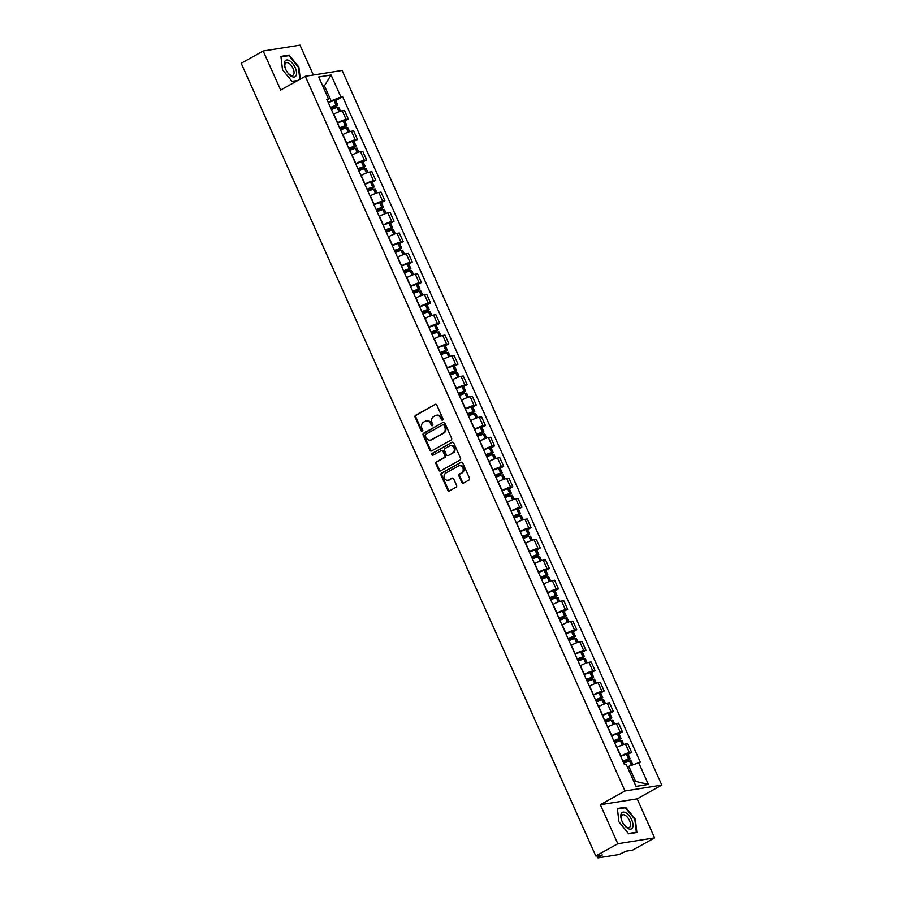 <?xml version="1.0" encoding="UTF-8"?>
<svg xmlns="http://www.w3.org/2000/svg" width="903" height="903" viewBox="0 0 903 903"><rect width="100%" height="100%" fill="white"/><g stroke="black" fill="none" stroke-linecap="round" stroke-linejoin="round"><path stroke-width="1.35" d="M442.538 420.064A0.993 0.858 -99 0 0 442.899 418.744L436.792 405.086A1.422 1.219 -99 0 0 435.133 404.409L415.594 415.278A1.422 1.219 -99 0 0 415.087 417.175L421.193 430.821A0.993 0.858 -99 0 0 422.717 429.975L421.927 428.214A4.56 3.917 -99 0 1 423.563 422.164L425.189 421.261A4.56 3.917 -99 0 1 426.306 420.866A4.56 3.917 -99 0 1 430.494 423.439L431.284 425.211A0.993 0.858 -99 0 0 432.808 424.365L432.018 422.593A4.56 3.917 -99 0 1 433.654 416.543L435.28 415.64A4.56 3.917 -99 0 1 436.397 415.245A4.56 3.917 -99 0 1 440.585 417.818L441.375 419.59A0.993 0.858 -99 0 0 442.538 420.064M461.828 482.416A1.422 1.219 -99 0 0 463.487 483.094L468.962 480.046A1.422 1.219 -99 0 0 469.481 478.15L462.697 462.991A1.422 1.219 -99 0 0 461.027 462.302L441.499 473.183A1.422 1.219 -99 0 0 440.991 475.068L447.775 490.239A1.422 1.219 -99 0 0 449.434 490.916L456.049 487.236A1.422 1.219 -99 0 0 456.568 485.34L453.656 478.85A1.422 1.219 -99 0 0 451.997 478.172L448.712 480.001A3.815 3.273 -99 0 1 445.642 473.127L458.498 465.959A3.815 3.273 -99 0 1 461.58 472.833L459.435 474.03A1.422 1.219 -99 0 0 458.927 475.926L461.828 482.416L462.562 482.292A1.422 1.219 -99 0 0 463.487 483.094M625 790.983L600.337 804.708L617.799 843.729L595.799 855.988L241.191 63.266L263.191 51.008L280.652 90.029L305.304 76.303L625 790.983L661.809 785.113L342.113 70.445L305.304 76.303M451.082 440.066A1.422 1.219 -99 0 0 451.59 438.181L444.807 423.01A1.422 1.219 -99 0 0 443.147 422.333L423.62 433.214A1.422 1.219 -99 0 0 423.112 435.099L429.896 450.27A1.422 1.219 -99 0 0 431.555 450.947L451.082 440.066M453.746 443.001L460.541 458.171A1.422 1.219 -99 0 1 460.022 460.056L440.495 470.937A1.422 1.219 -99 0 1 438.835 470.249L435.935 463.758A1.422 1.219 -99 0 1 436.442 461.873L444.366 457.46A1.422 1.219 -99 0 0 444.874 455.575L442.944 451.263A1.422 1.219 -99 0 0 441.285 450.586L433.034 455.18A0.993 0.858 -99 0 1 432.232 453.374L452.087 442.323A1.422 1.219 -99 0 1 453.746 443.001M617.799 843.729L654.607 837.871L632.608 850.118L626.095 851.157L618.984 854.531L598.147 857.85L596.815 855.818M313.364 75.017L300.01 45.15L263.191 51.008M654.607 837.871L637.157 798.85L661.809 785.113M595.799 855.988L602.312 854.949L597.707 857.805M337.395 122.921L337.632 122.797A6.682 1.027 -24.1 0 1 346.097 119.422L342.237 110.776A6.682 1.027 155.9 0 0 333.76 114.15L333.534 114.286M342.237 110.776L344.483 110.426L348.344 119.061L344.856 121.013M346.097 119.422L348.344 119.061M353.987 141.432L357.486 139.491L353.615 130.845L351.369 131.206A6.682 1.027 155.9 0 0 342.903 134.581L342.666 134.705M346.538 143.351L346.763 143.216A6.682 1.027 -24.1 0 1 355.24 139.852L357.486 139.491M363.13 161.863L366.618 159.921L362.758 151.275L360.511 151.636A6.682 1.027 155.9 0 0 352.035 155L351.809 155.135M355.669 163.782L355.906 163.646A6.682 1.027 -24.1 0 1 364.372 160.271L366.618 159.921M372.262 182.293L375.761 180.34L371.889 171.705L369.643 172.055A6.682 1.027 155.9 0 0 361.177 175.43L360.94 175.566M364.812 184.201L365.038 184.077A6.682 1.027 -24.1 0 1 373.515 180.702L375.761 180.34M381.405 202.712L384.892 200.771L381.032 192.125L378.786 192.486A6.682 1.027 155.9 0 0 370.309 195.861L370.083 195.985M373.944 204.631L374.181 204.496A6.682 1.027 -24.1 0 1 382.646 201.132L384.892 200.771M390.536 223.143L394.035 221.201L390.164 212.555L387.918 212.916A6.682 1.027 155.9 0 0 379.452 216.291L379.215 216.415M383.086 225.061L383.312 224.926A6.682 1.027 -24.1 0 1 391.789 221.551L394.035 221.201M399.679 243.573L403.167 241.62L399.307 232.985L397.06 233.346A6.682 1.027 155.9 0 0 388.583 236.71L388.358 236.846M392.218 245.481L392.455 245.356A6.682 1.027 -24.1 0 1 400.921 241.981L403.167 241.62M408.811 263.992L412.31 262.051L408.438 253.416L406.192 253.766A6.682 1.027 155.9 0 0 397.726 257.141L397.489 257.265M401.361 265.911L401.587 265.787A6.682 1.027 -24.1 0 1 410.064 262.412L412.31 262.051M417.954 284.422L421.441 282.481L417.581 273.835L415.335 274.196A6.682 1.027 155.9 0 0 406.858 277.571L406.632 277.695M410.493 286.341L410.73 286.206A6.682 1.027 -24.1 0 1 419.195 282.842L421.441 282.481M427.085 304.853L430.584 302.911L426.713 294.265L424.466 294.626A6.682 1.027 155.9 0 0 416.001 297.99L415.764 298.125M419.635 306.76L419.861 306.636A6.682 1.027 -24.1 0 1 428.338 303.261L430.584 302.911M436.228 325.283L439.716 323.33L435.856 314.695L433.609 315.045A6.682 1.027 155.9 0 0 425.132 318.42L424.907 318.545M428.767 327.191L429.004 327.067A6.682 1.027 -24.1 0 1 437.47 323.692L439.716 323.33M445.36 345.702L448.859 343.761L444.987 335.115L442.741 335.476A6.682 1.027 155.9 0 0 434.275 338.851L434.038 338.975M437.91 347.621L438.136 347.486A6.682 1.027 -24.1 0 1 446.613 344.122L448.859 343.761M454.502 366.133L457.99 364.191L454.13 355.545L451.884 355.906A6.682 1.027 155.9 0 0 443.407 359.27L443.181 359.405M447.041 368.04L447.278 367.916A6.682 1.027 -24.1 0 1 455.744 364.541L457.99 364.191M463.634 386.563L467.133 384.61L463.262 375.975L461.015 376.325A6.682 1.027 155.9 0 0 452.55 379.7L452.313 379.824M456.184 388.471L456.41 388.346A6.682 1.027 -24.1 0 1 464.887 384.971L467.133 384.61M472.777 406.982L476.265 405.041L472.404 396.394L470.158 396.756A6.682 1.027 155.9 0 0 461.681 400.131L461.456 400.255M465.316 408.901L465.553 408.766A6.682 1.027 -24.1 0 1 474.019 405.402L476.265 405.041M481.909 427.412L485.408 425.471L481.536 416.825L479.29 417.186A6.682 1.027 155.9 0 0 470.824 420.55L470.587 420.685M474.459 429.32L474.685 429.196A6.682 1.027 -24.1 0 1 483.161 425.821L485.408 425.471M491.051 447.843L494.539 445.89L490.679 437.255L488.433 437.605A6.682 1.027 155.9 0 0 479.956 440.98L479.73 441.115M483.59 449.75L483.827 449.626A6.682 1.027 -24.1 0 1 492.293 446.251L494.539 445.89M500.183 468.262L503.682 466.32L499.81 457.674L497.564 458.035A6.682 1.027 155.9 0 0 489.099 461.41L488.862 461.535M492.733 470.181L492.959 470.045A6.682 1.027 -24.1 0 1 501.436 466.682L503.682 466.32M509.326 488.692L512.814 486.751L508.953 478.105L506.707 478.466A6.682 1.027 155.9 0 0 498.23 481.83L498.004 481.965M501.865 490.611L502.102 490.476A6.682 1.027 -24.1 0 1 510.567 487.101L512.814 486.751M518.457 509.123L521.957 507.17L518.085 498.535L515.839 498.885A6.682 1.027 155.9 0 0 507.373 502.26L507.136 502.395M511.008 511.03L511.233 510.906A6.682 1.027 -24.1 0 1 519.71 507.531L521.957 507.17M527.6 529.542L531.088 527.6L527.228 518.954L524.982 519.315A6.682 1.027 155.9 0 0 516.505 522.69L516.279 522.814M520.139 531.461L520.376 531.325A6.682 1.027 -24.1 0 1 528.842 527.962L531.088 527.6M536.732 549.972L540.231 548.031L536.359 539.384L534.113 539.746A6.682 1.027 155.9 0 0 525.648 543.109L525.411 543.245M529.282 551.891L529.508 551.756A6.682 1.027 -24.1 0 1 537.985 548.381L540.231 548.031M545.875 570.403L549.363 568.45L545.502 559.815L543.256 560.176A6.682 1.027 155.9 0 0 534.779 563.54L534.553 563.675M538.414 572.31L538.651 572.186A6.682 1.027 -24.1 0 1 547.116 568.811L549.363 568.45M555.006 590.822L558.505 588.88L554.634 580.245L552.399 580.595A6.682 1.027 155.9 0 0 543.922 583.97L543.685 584.094M547.557 592.74L547.782 592.616A6.682 1.027 -24.1 0 1 556.259 589.241L558.505 588.88M564.149 611.252L567.637 609.311L563.777 600.664L561.531 601.026A6.682 1.027 155.9 0 0 553.054 604.4L552.828 604.525M556.688 613.171L556.925 613.035A6.682 1.027 -24.1 0 1 565.402 609.672L567.637 609.311M573.292 631.682L576.78 629.741L572.908 621.095L570.673 621.456A6.682 1.027 155.9 0 0 562.197 624.82L561.959 624.955M565.831 633.59L566.057 633.466A6.682 1.027 -24.1 0 1 574.534 630.091L576.78 629.741M582.424 652.113L585.912 650.16L582.051 641.525L579.805 641.875A6.682 1.027 155.9 0 0 571.328 645.25L571.102 645.374M574.963 654.02L575.2 653.896A6.682 1.027 -24.1 0 1 583.677 650.521L585.912 650.16M591.567 672.532L595.054 670.59L591.183 661.944L588.948 662.305A6.682 1.027 155.9 0 0 580.471 665.68L580.234 665.804M584.106 674.451L584.331 674.315A6.682 1.027 -24.1 0 1 592.808 670.952L595.054 670.59M600.698 692.962L604.186 691.021L600.326 682.375L598.079 682.736A6.682 1.027 155.9 0 0 589.603 686.099L589.377 686.235M593.237 694.87L593.474 694.746A6.682 1.027 -24.1 0 1 601.951 691.371L604.186 691.021M609.841 713.393L613.329 711.44L609.469 702.805L607.222 703.155A6.682 1.027 155.9 0 0 598.745 706.53L598.508 706.654M602.38 715.3L602.606 715.176A6.682 1.027 -24.1 0 1 611.083 711.801L613.329 711.44M618.973 733.812L622.472 731.87L618.6 723.224L616.354 723.585A6.682 1.027 155.9 0 0 607.888 726.96L607.651 727.084M611.512 735.731L611.749 735.595A6.682 1.027 -24.1 0 1 620.226 732.231L622.472 731.87M628.116 754.242L631.603 752.301L627.743 743.654L625.497 744.016A6.682 1.027 155.9 0 0 617.02 747.379L616.783 747.515M620.654 756.15L620.892 756.025A6.682 1.027 -24.1 0 1 629.357 752.65L631.603 752.301M328.263 102.49L331.141 100.888L324.403 85.83L322.777 86.09M323.003 86.609L324.403 85.83L331.062 75.005L340.905 97.005L331.141 100.888M327.383 100.538L328.534 98.98L318.691 76.981L331.062 75.005M633.917 781.648L635.543 781.388L628.815 766.331L640.306 762.177L342.632 96.734L340.905 97.005M638.568 762.448L648.41 784.447L636.039 786.411L626.208 764.423L624.47 764.694L326.807 99.251L328.534 98.98M300.281 79.103L298.882 67.07L289.129 55.083L280.923 56.392L282.481 69.689L292.233 81.665L297.053 80.898M600.337 804.708L637.157 798.85M636.875 832.487L635.328 819.202L625.576 807.214L617.37 808.524L618.916 821.809L628.669 833.796L636.875 832.487M628.815 766.331L627.404 767.11M335.713 100.583L342.632 96.734M635.543 781.388L648.41 784.447M287.854 55.805L289.129 55.083M624.289 807.925L625.576 807.214M442.651 419.997A0.993 0.858 -99 0 1 442.12 419.466L441.33 417.705A4.56 3.917 -99 0 0 437.142 415.132A4.56 3.917 -99 0 0 436.77 415.211M426.679 420.832A4.56 3.917 -99 0 1 427.04 420.753A4.56 3.917 -99 0 1 431.239 423.326L432.029 425.087A0.993 0.858 -99 0 0 432.56 425.606M435.133 404.409L416.339 415.166A1.422 1.219 -99 0 0 415.82 417.051L421.938 430.708A0.993 0.858 -99 0 0 422.469 431.228M443.147 422.333L424.354 433.09A1.422 1.219 -99 0 0 423.846 434.986L430.629 450.145A1.422 1.219 -99 0 0 431.555 450.947M443.926 425.279A0.993 0.858 -99 0 0 442.763 424.794L425.618 434.343A0.993 0.858 -99 0 0 425.257 435.664L426.092 437.526A4.56 3.917 -99 0 0 430.279 440.1A4.56 3.917 -99 0 0 431.408 439.716L443.125 433.18A4.56 3.917 -99 0 0 444.761 427.142L443.926 425.279L444.66 425.155A0.993 0.858 -99 0 0 443.497 424.681M430.652 440.021A4.56 3.917 -99 0 0 431.024 439.987A4.56 3.917 -99 0 0 432.142 439.592L431.408 439.716M444.66 425.155L445.495 427.017A4.56 3.917 -99 0 1 443.858 433.068L432.142 439.592M441.635 450.462L442.368 450.349A1.422 1.219 -99 0 1 443.678 451.15L445.608 455.451A1.422 1.219 -99 0 1 445.1 457.347L437.176 461.749A1.422 1.219 -99 0 0 436.668 463.645L439.569 470.136A1.422 1.219 -99 0 0 440.495 470.926M452.087 442.323L432.966 453.261A0.993 0.858 -99 0 0 433.158 455.112M452.584 452.888A3.815 3.273 -99 0 0 449.502 446.003L444.976 448.531A1.422 1.219 -99 0 0 444.468 450.416L446.387 454.728A1.422 1.219 -99 0 0 448.046 455.405A1.422 1.219 -99 0 0 448.791 455.293L453.317 452.764A3.815 3.273 -99 0 0 450.811 445.642M453.317 452.764L448.791 455.293M459.808 465.598A3.815 3.273 -99 0 1 462.313 472.72L460.169 473.917A1.422 1.219 -99 0 0 459.661 475.802L462.562 482.292M448.148 480.238A3.815 3.273 -99 0 0 449.457 479.888L448.712 480.001M451.997 478.172L449.457 479.888M461.027 462.302L442.233 473.07A1.422 1.219 -99 0 0 441.725 474.955L448.509 490.126A1.422 1.219 -99 0 0 449.434 490.916M330.6 107.739A9.143 1.4 -24.1 0 1 335.171 106.023L331.096 108.834M331.424 109.568A11.028 1.693 -24.1 0 1 337.101 107.434L338.681 107.22L340.476 111.227M331.232 109.139L336.266 106.328L337.745 105.132L336.164 105.335A11.028 1.693 155.9 0 0 330.487 107.468M328.342 102.694A11.028 1.693 -24.1 0 1 334.031 100.56L335.611 100.346L337.745 105.132M284.772 61.506A9.436 4.628 60.9 0 0 285.483 68.809A9.436 4.628 60.9 0 0 287.572 72.567A9.436 4.628 60.9 0 0 296.15 75.491A9.436 4.628 60.9 0 0 292.696 63.582A9.436 4.628 60.9 0 0 284.772 61.506M287.414 72.342A7.145 3.499 60.9 0 0 292.922 75.299A7.145 3.499 60.9 0 0 293.757 74.351A7.145 3.499 60.9 0 0 291.861 66.303A7.145 3.499 60.9 0 0 285.98 62.815A7.145 3.499 60.9 0 0 285.145 63.774A7.145 3.499 60.9 0 0 285.585 69.068M282.504 69.723L281.002 56.889L288.96 55.625L298.408 67.24L299.819 79.362M297.888 80.435L291.985 81.372M621.208 813.637A9.436 4.628 60.9 0 0 621.919 820.94A9.436 4.628 60.9 0 0 624.018 824.699A9.436 4.628 60.9 0 0 632.585 827.622A9.436 4.628 60.9 0 0 629.143 815.714A9.436 4.628 60.9 0 0 621.208 813.637M623.849 824.462A7.145 3.499 60.9 0 0 629.368 827.43A7.145 3.499 60.9 0 0 630.204 826.482A7.145 3.499 60.9 0 0 628.307 818.434A7.145 3.499 60.9 0 0 622.415 814.946A7.145 3.499 60.9 0 0 621.58 815.894A7.145 3.499 60.9 0 0 622.032 821.199M618.95 821.843L617.449 809.02L625.395 807.756L634.854 819.36L636.355 832.239L628.432 833.503M635.509 832.701L636.355 832.239M339.742 128.17A9.143 1.4 -24.1 0 1 344.314 126.454L340.228 129.253M340.555 129.998A11.028 1.693 -24.1 0 1 346.233 127.854L347.824 127.65L349.619 131.657M340.363 129.558L345.397 126.759L346.887 125.551L345.296 125.765A11.028 1.693 155.9 0 0 339.618 127.899M337.485 123.124A11.028 1.693 -24.1 0 1 343.163 120.979L344.754 120.776L346.887 125.551M348.874 148.589A9.143 1.4 -24.1 0 1 353.457 146.873L349.371 149.684M349.698 150.417A11.028 1.693 -24.1 0 1 355.376 148.284L356.956 148.081L358.751 152.076M349.506 149.988L354.54 147.189L356.019 145.981L354.439 146.184A11.028 1.693 155.9 0 0 348.761 148.329M346.617 143.543A11.028 1.693 -24.1 0 1 352.305 141.41L353.886 141.207L356.019 145.981M358.017 169.019A9.143 1.4 -24.1 0 1 362.588 167.303L358.502 170.114M358.83 170.848A11.028 1.693 -24.1 0 1 364.507 168.714L366.099 168.5L367.893 172.507M358.638 170.419L363.672 167.608L365.162 166.412L363.57 166.615A11.028 1.693 155.9 0 0 357.893 168.748M355.759 163.974A11.028 1.693 -24.1 0 1 361.437 161.84L363.029 161.626L365.162 166.412M367.149 189.449A9.143 1.4 -24.1 0 1 371.731 187.734L367.645 190.533M367.972 191.278A11.028 1.693 -24.1 0 1 373.65 189.133L375.23 188.93L377.025 192.937M367.781 190.838L372.815 188.038L374.293 186.842L372.713 187.045A11.028 1.693 155.9 0 0 367.036 189.178M364.891 184.404A11.028 1.693 -24.1 0 1 370.58 182.259L372.16 182.056L374.293 186.842M376.291 209.868A9.143 1.4 -24.1 0 1 380.863 208.164L376.777 210.963M377.104 211.697A11.028 1.693 -24.1 0 1 382.782 209.564L384.373 209.361L386.168 213.356M376.912 211.268L381.946 208.469L383.436 207.261L381.845 207.476A11.028 1.693 155.9 0 0 376.167 209.609M374.034 204.823A11.028 1.693 -24.1 0 1 379.711 202.69L381.303 202.486L383.436 207.261M385.423 230.299A9.143 1.4 -24.1 0 1 390.006 228.583L385.92 231.394M386.247 232.127A11.028 1.693 -24.1 0 1 391.925 229.994L393.505 229.791L395.3 233.787M386.055 231.699L391.089 228.888L392.568 227.691L390.988 227.895A11.028 1.693 155.9 0 0 385.31 230.028M383.165 225.253A11.028 1.693 -24.1 0 1 388.854 223.12L390.435 222.906L392.568 227.691M394.566 250.729A9.143 1.4 -24.1 0 1 399.137 249.014L395.051 251.813M395.379 252.558A11.028 1.693 -24.1 0 1 401.067 250.424L402.648 250.21L404.442 254.217M395.187 252.118L400.221 249.318L401.711 248.122L400.119 248.325A11.028 1.693 155.9 0 0 394.442 250.458M392.308 245.684A11.028 1.693 -24.1 0 1 397.986 243.539L399.577 243.336L401.711 248.122M403.697 271.148A9.143 1.4 -24.1 0 1 408.28 269.444L404.194 272.243M404.521 272.977A11.028 1.693 -24.1 0 1 410.199 270.844L411.791 270.64L413.574 274.636M404.33 272.548L409.364 269.749L410.842 268.541L409.262 268.755A11.028 1.693 155.9 0 0 403.585 270.889M401.451 266.103A11.028 1.693 -24.1 0 1 407.129 263.969L408.709 263.766L410.842 268.541M412.84 291.579A9.143 1.4 -24.1 0 1 417.412 289.863L413.326 292.674M413.653 293.407A11.028 1.693 -24.1 0 1 419.342 291.274L420.922 291.071L422.717 295.067M413.461 292.978L418.495 290.168L419.985 288.971L418.405 289.174A11.028 1.693 155.9 0 0 412.716 291.319M410.583 286.533A11.028 1.693 -24.1 0 1 416.26 284.4L417.852 284.197L419.985 288.971M421.972 312.009A9.143 1.4 -24.1 0 1 426.555 310.293L422.469 313.093M422.796 313.838A11.028 1.693 -24.1 0 1 428.474 311.704L430.065 311.49L431.848 315.497M422.604 313.397L427.638 310.598L429.128 309.402L427.537 309.605A11.028 1.693 155.9 0 0 421.859 311.738M419.726 306.964A11.028 1.693 -24.1 0 1 425.403 304.83L426.984 304.616L429.128 309.402M431.115 332.428A9.143 1.4 -24.1 0 1 435.686 330.724L431.6 333.523M431.927 334.268A11.028 1.693 -24.1 0 1 437.616 332.123L439.197 331.92L440.991 335.916M431.736 333.828L436.77 331.029L438.26 329.821L436.68 330.035A11.028 1.693 155.9 0 0 430.991 332.169M428.857 327.383A11.028 1.693 -24.1 0 1 434.535 325.249L436.126 325.046L438.26 329.821M440.246 352.859A9.143 1.4 -24.1 0 1 444.829 351.143L440.743 353.953M441.07 354.687A11.028 1.693 -24.1 0 1 446.748 352.554L448.339 352.351L450.123 356.346M440.878 354.258L445.913 351.448L447.403 350.251L445.811 350.454A11.028 1.693 155.9 0 0 440.133 352.599M438 347.813A11.028 1.693 -24.1 0 1 443.678 345.68L445.258 345.477L447.403 350.251M449.389 373.289A9.143 1.4 -24.1 0 1 453.961 371.573L449.875 374.373M450.213 375.117A11.028 1.693 -24.1 0 1 455.891 372.984L457.471 372.77L459.266 376.777M450.01 374.677L455.044 371.878L456.534 370.681L454.954 370.885A11.028 1.693 155.9 0 0 449.265 373.018M447.132 368.243A11.028 1.693 -24.1 0 1 452.809 366.11L454.401 365.896L456.534 370.681M458.532 393.719A9.143 1.4 -24.1 0 1 463.104 392.004L459.017 394.803M459.345 395.548A11.028 1.693 -24.1 0 1 465.022 393.403L466.614 393.2L468.397 397.196M459.153 395.108L464.187 392.308L465.677 391.101L464.086 391.315A11.028 1.693 155.9 0 0 458.408 393.448M456.275 388.674A11.028 1.693 -24.1 0 1 461.952 386.529L463.532 386.326L465.677 391.101M467.664 414.138A9.143 1.4 -24.1 0 1 472.235 412.423L468.149 415.233M468.488 415.967A11.028 1.693 -24.1 0 1 474.165 413.834L475.746 413.63L477.54 417.626M468.285 415.538L473.319 412.727L474.809 411.531L473.228 411.734A11.028 1.693 155.9 0 0 467.54 413.879M465.406 409.093A11.028 1.693 -24.1 0 1 471.084 406.96L472.675 406.756L474.809 411.531M476.807 434.569A9.143 1.4 -24.1 0 1 481.378 432.853L477.292 435.664M477.619 436.397A11.028 1.693 -24.1 0 1 483.297 434.264L484.888 434.05L486.672 438.057M477.427 435.968L482.462 433.158L483.952 431.961L482.36 432.165A11.028 1.693 155.9 0 0 476.682 434.298M474.549 429.523A11.028 1.693 -24.1 0 1 480.227 427.39L481.807 427.175L483.952 431.961M485.938 454.999A9.143 1.4 -24.1 0 1 490.51 453.283L486.424 456.083M486.762 456.828A11.028 1.693 -24.1 0 1 492.44 454.683L494.02 454.48L495.815 458.487M486.559 456.387L491.593 453.588L493.083 452.38L491.503 452.595A11.028 1.693 155.9 0 0 485.825 454.728M483.681 449.954A11.028 1.693 -24.1 0 1 489.358 447.809L490.95 447.606L493.083 452.38M495.081 475.418A9.143 1.4 -24.1 0 1 499.652 473.703L495.566 476.513M495.894 477.247A11.028 1.693 -24.1 0 1 501.571 475.113L503.163 474.91L504.946 478.906M495.702 476.818L500.736 474.019L502.226 472.811L500.634 473.014A11.028 1.693 155.9 0 0 494.957 475.159M492.824 470.373A11.028 1.693 -24.1 0 1 498.501 468.239L500.081 468.036L502.226 472.811M504.213 495.849A9.143 1.4 -24.1 0 1 508.784 494.133L504.698 496.943M505.037 497.677A11.028 1.693 -24.1 0 1 510.714 495.544L512.294 495.329L514.089 499.336M504.833 497.248L509.868 494.438L511.358 493.241L509.777 493.444A11.028 1.693 155.9 0 0 504.1 495.578M501.955 490.803A11.028 1.693 -24.1 0 1 507.633 488.67L509.224 488.455L511.358 493.241M513.356 516.279A9.143 1.4 -24.1 0 1 517.927 514.563L513.841 517.363M514.168 518.108A11.028 1.693 -24.1 0 1 519.846 515.963L521.437 515.76L523.221 519.767M513.976 517.667L519.011 514.868L520.5 513.672L518.909 513.875A11.028 1.693 155.9 0 0 513.231 516.008M511.098 511.233A11.028 1.693 -24.1 0 1 516.776 509.089L518.356 508.886L520.5 513.672M522.487 536.698A9.143 1.4 -24.1 0 1 527.059 534.994L522.972 537.793M523.311 538.527A11.028 1.693 -24.1 0 1 528.989 536.393L530.569 536.19L532.364 540.186M523.108 538.098L528.142 535.298L529.632 534.091L528.052 534.305A11.028 1.693 155.9 0 0 522.374 536.438M520.23 531.653A11.028 1.693 -24.1 0 1 525.907 529.519L527.499 529.316L529.632 534.091M531.63 557.128A9.143 1.4 -24.1 0 1 536.201 555.413L532.115 558.223M532.443 558.957A11.028 1.693 -24.1 0 1 538.12 556.824L539.712 556.609L541.495 560.616M532.251 558.528L537.285 555.717L538.775 554.521L537.183 554.724A11.028 1.693 155.9 0 0 531.506 556.858M529.372 552.083A11.028 1.693 -24.1 0 1 535.05 549.95L536.63 549.735L538.775 554.521M540.762 577.559A9.143 1.4 -24.1 0 1 545.333 575.843L541.247 578.642M541.586 579.387A11.028 1.693 -24.1 0 1 547.263 577.243L548.843 577.04L550.638 581.047M541.382 578.947L546.417 576.148L547.907 574.951L546.326 575.155A11.028 1.693 155.9 0 0 540.649 577.288M538.504 572.513A11.028 1.693 -24.1 0 1 544.182 570.369L545.773 570.165L547.907 574.951M549.904 597.978A9.143 1.4 -24.1 0 1 554.476 596.273L550.39 599.073M550.717 599.806A11.028 1.693 -24.1 0 1 556.395 597.673L557.986 597.47L559.77 601.466M550.525 599.378L555.559 596.578L557.049 595.37L555.458 595.585A11.028 1.693 155.9 0 0 549.78 597.718M547.647 592.932A11.028 1.693 -24.1 0 1 553.325 590.799L554.905 590.596L557.049 595.37M559.036 618.408A9.143 1.4 -24.1 0 1 563.607 616.693L559.521 619.503M559.86 620.237A11.028 1.693 -24.1 0 1 565.538 618.103L567.118 617.9L568.913 621.896M559.657 619.808L564.691 616.997L566.181 615.801L564.601 616.004A11.028 1.693 155.9 0 0 558.923 618.149M556.779 613.363A11.028 1.693 -24.1 0 1 562.456 611.229L564.048 611.026L566.181 615.801M568.179 638.839A9.143 1.4 -24.1 0 1 572.75 637.123L568.664 639.922M568.992 640.667A11.028 1.693 -24.1 0 1 574.669 638.534L576.261 638.319L578.044 642.326M568.8 640.227L573.834 637.428L575.324 636.231L573.732 636.434A11.028 1.693 155.9 0 0 568.055 638.568M565.921 633.793A11.028 1.693 -24.1 0 1 571.599 631.66L573.179 631.445L575.324 636.231M577.31 659.258A9.143 1.4 -24.1 0 1 581.882 657.553L577.796 660.353M578.134 661.098A11.028 1.693 -24.1 0 1 583.812 658.953L585.392 658.75L587.187 662.746M577.931 660.657L582.966 657.858L584.455 656.65L582.875 656.865A11.028 1.693 155.9 0 0 577.198 658.998M575.053 654.212A11.028 1.693 -24.1 0 1 580.731 652.079L582.322 651.876L584.455 656.65M586.453 679.688A9.143 1.4 -24.1 0 1 591.025 677.972L586.939 680.783M587.266 681.517A11.028 1.693 -24.1 0 1 592.944 679.383L594.535 679.18L596.319 683.176M587.074 681.088L592.108 678.277L593.598 677.081L592.007 677.284A11.028 1.693 155.9 0 0 586.329 679.428M584.196 674.643A11.028 1.693 -24.1 0 1 589.873 672.509L591.454 672.306L593.598 677.081M595.585 700.118A9.143 1.4 -24.1 0 1 600.156 698.403L596.07 701.202M596.409 701.947A11.028 1.693 -24.1 0 1 602.087 699.814L603.667 699.599L605.461 703.606M596.206 701.507L601.24 698.708L602.73 697.511L601.15 697.714A11.028 1.693 155.9 0 0 595.472 699.848M593.327 695.073A11.028 1.693 -24.1 0 1 599.005 692.94L600.597 692.725L602.73 697.511M604.728 720.538A9.143 1.4 -24.1 0 1 609.299 718.833L605.213 721.632M605.541 722.377A11.028 1.693 -24.1 0 1 611.218 720.233L612.81 720.03L614.593 724.025M605.349 721.937L610.383 719.138L611.873 717.93L610.281 718.145A11.028 1.693 155.9 0 0 604.604 720.278M602.47 715.503A11.028 1.693 -24.1 0 1 608.148 713.359L609.728 713.156L611.873 717.93M613.859 740.968A9.143 1.4 -24.1 0 1 618.431 739.252L614.345 742.063M614.683 742.797A11.028 1.693 -24.1 0 1 620.361 740.663L621.941 740.46L623.736 744.456M614.491 742.368L619.526 739.557L621.004 738.361L619.424 738.564A11.028 1.693 155.9 0 0 613.747 740.708M611.602 735.922A11.028 1.693 -24.1 0 1 617.28 733.789L618.871 733.586L621.004 738.361M623.002 761.398A9.143 1.4 -24.1 0 1 627.574 759.683L623.488 762.482M623.815 763.227A11.028 1.693 -24.1 0 1 629.493 761.094L631.084 760.879L632.811 764.739M623.623 762.787L628.657 759.987L630.147 758.791L628.556 758.994A11.028 1.693 155.9 0 0 622.878 761.127M620.745 756.353A11.028 1.693 -24.1 0 1 626.422 754.219L628.003 754.005L630.147 758.791M620.226 732.231L616.354 723.585M611.083 711.801L607.222 703.155M601.951 691.371L598.079 682.736M592.808 670.952L588.948 662.305M583.677 650.521L579.805 641.875M574.534 630.091L570.673 621.456M565.402 609.672L561.531 601.026M556.259 589.241L552.399 580.595M547.116 568.811L543.256 560.176M537.985 548.381L534.113 539.746M528.842 527.962L524.982 519.315M519.71 507.531L515.839 498.885M510.567 487.101L506.707 478.466M501.436 466.682L497.564 458.035M492.293 446.251L488.433 437.605M483.161 425.821L479.29 417.186M474.019 405.402L470.158 396.756M464.887 384.971L461.015 376.325M455.744 364.541L451.884 355.906M446.613 344.122L442.741 335.476M437.47 323.692L433.609 315.045M428.338 303.261L424.466 294.626M419.195 282.842L415.335 274.196M410.064 262.412L406.192 253.766M400.921 241.981L397.06 233.346M391.789 221.551L387.918 212.916M382.646 201.132L378.786 192.486M373.515 180.702L369.643 172.055M364.372 160.271L360.511 151.636M355.24 139.852L351.369 131.206M629.357 752.65L625.497 744.016M620.892 756.025L617.02 747.379M611.749 735.595L607.888 726.96M602.606 715.176L598.745 706.53M593.474 694.746L589.603 686.099M584.331 674.315L580.471 665.68M575.2 653.896L571.328 645.25M566.057 633.466L562.197 624.82M556.925 613.035L553.054 604.4M547.782 592.616L543.922 583.97M538.651 572.186L534.779 563.54M529.508 551.756L525.648 543.109M520.376 531.325L516.505 522.69M511.233 510.906L507.373 502.26M502.102 490.476L498.23 481.83M492.959 470.045L489.099 461.41M483.827 449.626L479.956 440.98M474.685 429.196L470.824 420.55M465.553 408.766L461.681 400.131M456.41 388.346L452.55 379.7M447.278 367.916L443.407 359.27M438.136 347.486L434.275 338.851M429.004 327.067L425.132 318.42M419.861 306.636L416.001 297.99M410.73 286.206L406.858 277.571M401.587 265.787L397.726 257.141M392.455 245.356L388.583 236.71M383.312 224.926L379.452 216.291M374.181 204.496L370.309 195.861M365.038 184.077L361.177 175.43M355.906 163.646L352.035 155M346.763 143.216L342.903 134.581M337.632 122.797L333.76 114.15M598.317 855.581L598.881 856.857M441.33 417.705L440.585 417.818M432.029 425.087L431.284 425.211M431.239 423.326L430.494 423.439M421.938 430.708L421.193 430.821M415.82 417.051L415.087 417.175M416.339 415.166L415.594 415.278M442.12 419.466L441.375 419.59M430.629 450.145L429.896 450.27M423.846 434.986L423.112 435.099M424.354 433.09L423.62 433.214M443.858 433.068L443.125 433.18M445.495 427.017L444.761 427.142M439.569 470.136L438.835 470.249M436.668 463.645L435.935 463.758M437.176 461.749L436.442 461.873M445.1 457.347L444.366 457.46M445.608 455.451L444.874 455.575M443.678 451.15L442.944 451.263M432.966 453.261L432.232 453.374M459.661 475.802L458.927 475.926M460.169 473.917L459.435 474.03M462.313 472.72L461.58 472.833M448.509 490.126L447.775 490.239M441.725 474.955L440.991 475.068M442.233 473.07L441.499 473.183M339.178 111.679L337.259 107.378M336.322 105.29L334.178 100.504M336.164 105.335L334.031 100.56M339.02 111.735L337.101 107.434M348.31 132.098L346.391 127.808M345.454 125.72L343.321 120.934M345.296 125.765L343.163 120.979M348.163 132.154L346.233 127.854M357.453 152.528L355.534 148.239M354.597 146.139L352.452 141.365M354.439 146.184L352.305 141.41M357.295 152.584L355.376 148.284M366.584 172.958L364.665 168.669M363.728 166.57L361.595 161.784M363.57 166.615L361.437 161.84M366.437 173.015L364.507 168.714M375.727 193.377L373.808 189.088M372.871 187L370.727 182.214M372.713 187.045L370.58 182.259M375.569 193.434L373.65 189.133M384.859 213.808L382.94 209.519M382.003 207.419L379.87 202.644M381.845 207.476L379.711 202.69M384.712 213.864L382.782 209.564M394.001 234.238L392.083 229.949M391.146 227.849L389.001 223.075M390.988 227.895L388.854 223.12M393.843 234.295L391.925 229.994M403.133 254.657L401.214 250.368M400.277 248.28L398.144 243.494M400.119 248.325L397.986 243.539M402.986 254.714L401.067 250.424M412.276 275.088L410.357 270.798M409.42 268.699L407.276 263.924M409.262 268.755L407.129 263.969M412.118 275.144L410.199 270.844M421.408 295.518L419.489 291.229M418.552 289.129L416.418 284.355M418.405 289.174L416.26 284.4M421.261 295.574L419.342 291.274M430.55 315.937L428.632 311.648M427.695 309.56L425.55 304.774M427.537 309.605L425.403 304.83M430.392 315.994L428.474 311.704M439.682 336.367L437.763 332.078M436.826 329.979L434.693 325.204M436.68 330.035L434.535 325.249M439.535 336.424L437.616 332.123M448.825 356.798L446.906 352.509M445.969 350.409L443.836 345.635M445.811 350.454L443.678 345.68M448.667 356.854L446.748 352.554M457.956 377.217L456.038 372.928M455.101 370.84L452.967 366.054M454.954 370.885L452.809 366.11M457.81 377.285L455.891 372.984M467.099 397.647L465.18 393.358M464.244 391.259L462.11 386.484M464.086 391.315L461.952 386.529M466.941 397.704L465.022 393.403M476.242 418.078L474.312 413.788M473.375 411.689L471.242 406.914M473.228 411.734L471.084 406.96M476.084 418.134L474.165 413.834M485.374 438.508L483.455 434.208M482.518 432.119L480.385 427.333M482.36 432.165L480.227 427.39M485.227 438.565L483.297 434.264M494.517 458.927L492.598 454.638M491.65 452.55L489.516 447.764M491.503 452.595L489.358 447.809M494.359 458.984L492.44 454.683M503.648 479.358L501.729 475.068M500.793 472.969L498.659 468.194M500.634 473.014L498.501 468.239M503.502 479.414L501.571 475.113M512.791 499.788L510.872 495.487M509.935 493.399L507.791 488.613M509.777 493.444L507.633 488.67M512.633 499.844L510.714 495.544M521.923 520.207L520.004 515.918M519.067 513.83L516.934 509.044M518.909 513.875L516.776 509.089M521.776 520.263L519.846 515.963M531.066 540.637L529.147 536.348M528.21 534.249L526.065 529.474M528.052 534.305L525.907 529.519M530.908 540.694L528.989 536.393M540.197 561.068L538.278 556.779M537.341 554.679L535.208 549.904M537.183 554.724L535.05 549.95M540.05 561.124L538.12 556.824M549.34 581.487L547.421 577.198M546.484 575.109L544.34 570.324M546.326 575.155L544.182 570.369M549.182 581.543L547.263 577.243M558.472 601.917L556.553 597.628M555.616 595.529L553.483 590.754M555.458 595.585L553.325 590.799M558.325 601.974L556.395 597.673M567.615 622.348L565.696 618.058M564.759 615.959L562.614 611.184M564.601 616.004L562.456 611.229M567.456 622.404L565.538 618.103M576.746 642.767L574.827 638.477M573.89 636.389L571.757 631.603M573.732 636.434L571.599 631.66M576.599 642.823L574.669 638.534M585.889 663.197L583.97 658.908M583.033 656.808L580.889 652.034M582.875 656.865L580.731 652.079M585.731 663.254L583.812 658.953M595.021 683.627L593.102 679.338M592.165 677.239L590.031 672.464M592.007 677.284L589.873 672.509M594.874 683.684L592.944 679.383M604.163 704.047L602.245 699.757M601.308 697.669L599.163 692.883M601.15 697.714L599.005 692.94M604.005 704.103L602.087 699.814M613.295 724.477L611.376 720.188M610.439 718.088L608.306 713.314M610.281 718.145L608.148 713.359M613.148 724.533L611.218 720.233M622.438 744.907L620.519 740.618M619.582 738.519L617.438 733.744M619.424 738.564L617.28 733.789M622.28 744.964L620.361 740.663M631.536 765.247L629.651 761.037M628.714 758.949L626.58 754.163M628.556 758.994L626.422 754.219M631.389 765.304L629.493 761.094M437.142 415.132L436.397 415.245M427.04 420.753L426.306 420.866M443.745 424.591L443.012 424.715M431.024 439.987L430.279 440.1M451.184 445.563L450.439 445.676M448.441 455.405L447.696 455.53M460.18 465.519L459.435 465.632M448.509 480.204L447.775 480.328"/></g></svg>

